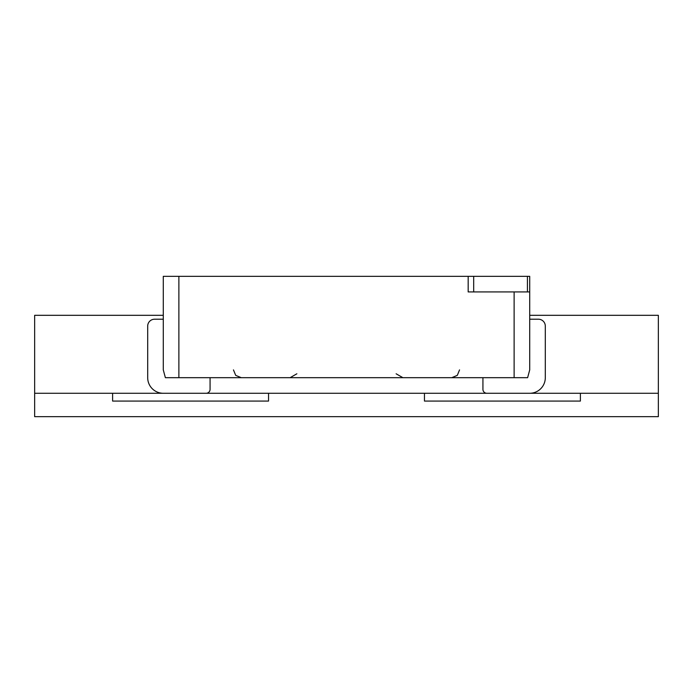 <?xml version="1.0" encoding="UTF-8"?>
<svg xmlns="http://www.w3.org/2000/svg" width="693" height="693" viewBox="0 0 693 693"><rect width="100%" height="100%" fill="white"/><g stroke="black" fill="none" stroke-linecap="round" stroke-linejoin="round"><path stroke-width="1.04" d="M268.537 393.277L424.462 393.277L424.462 401.074L580.387 401.074L424.462 401.074L580.387 401.074L580.387 393.277L658.35 393.277L658.35 416.666L34.65 416.666L658.35 416.666L658.35 315.315L658.35 393.277L580.387 393.277L580.387 401.074L580.387 393.277L424.462 393.277L424.462 401.074L424.462 393.277L268.537 393.277L268.537 401.074L112.612 401.074L268.537 401.074L268.537 393.277L268.537 401.074L112.612 401.074L112.612 393.277L268.537 393.277M34.65 393.277L112.612 393.277L112.612 401.074L112.612 393.277L34.65 393.277L34.65 416.666L34.65 315.315L163.288 315.315M529.712 315.315L658.35 315.315M514.119 377.685L165.376 377.685L163.288 369.889L163.288 276.334L529.712 276.334L529.712 369.889L527.624 377.685L514.119 377.685L514.119 291.926L529.712 291.926M514.119 291.926L468.173 291.926L468.173 276.334M163.288 393.277A15.592 15.592 0 0 1 147.696 377.685L147.696 326.108A6.887 6.887 135 0 1 154.591 319.213L163.288 319.213M210.066 389.379L210.066 377.685L210.066 389.379A3.898 3.898 0 0 1 206.167 393.277M529.712 393.277A15.592 15.592 0 0 0 545.304 377.685L545.304 326.108A6.887 6.887 -135 0 0 538.409 319.213L529.712 319.213L529.712 362.092M482.934 389.379L482.934 377.685L482.934 389.379A3.898 3.898 0 0 0 486.832 393.277M178.881 377.685L178.881 276.334M473.683 291.926L473.683 276.334M527.425 291.926L527.425 276.334M396.127 373.787L402.884 377.685M296.873 373.787L290.116 377.685M233.454 369.889L235.698 375.355L241.251 377.685L235.698 375.355L233.454 369.889M459.546 369.889L457.302 375.355L451.749 377.685"/></g></svg>
